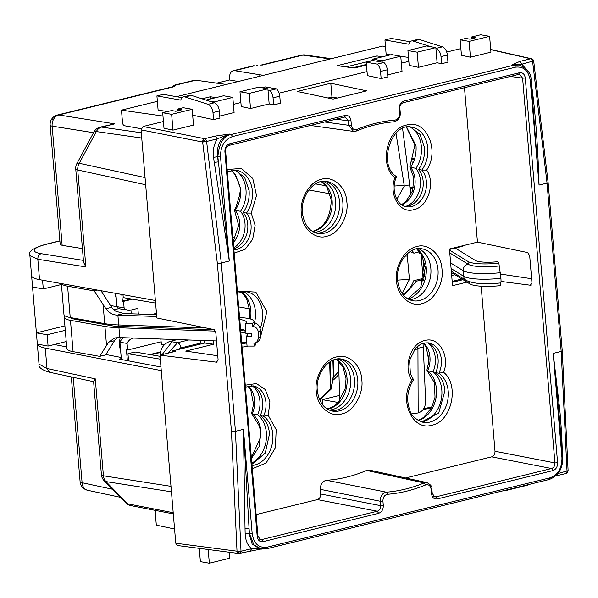 <?xml version="1.0" encoding="UTF-8"?>
<svg xmlns="http://www.w3.org/2000/svg" width="598" height="598" viewBox="0 0 598 598"><rect width="100%" height="100%" fill="white"/><g stroke="black" fill="none" stroke-linecap="round" stroke-linejoin="round"><path stroke-width="0.9" d="M226.283 84.445L195.8 80.199A9.59 5.733 -103.8 0 0 194.402 80.252L174.115 85.23L171.843 86.964M256.624 65.541L257.282 65.474M238.258 81.507L229.617 79.975L229.535 78.988A9.59 5.733 76.2 0 1 233.22 70.736A9.59 5.733 76.2 0 1 234.61 70.676L263.397 75.341M172.829 86.65L174.145 86.68L175.715 85.118L172.231 86.867M366.439 64.442L352.611 67.836M346.1 66.909L372.95 60.323M114.726 123.861L101.525 127.097A9.59 5.733 76.2 0 0 100.128 127.15L114.726 123.861L58.828 114.958A9.59 7.565 99 0 0 53.738 118.987L51.48 119.413A9.59 9.59 0 0 0 50.157 125.132A9.59 1.966 175.2 0 0 52.146 126.141A9.59 7.565 -81 0 1 53.738 118.987M82.434 248.581L62.155 245.352L60.181 244.44L50.157 125.132M161.266 370.588L45.284 348.118L46.995 368.51L39.02 364.13C38.182 367.307 41.77 370.027 49.776 372.292L46.995 368.51L95.276 378.855L103.417 475.784A9.59 7.565 98.9 0 0 105.958 481.592L127.598 503.8A9.59 7.303 101.1 0 0 130.775 505.594L173.3 513.914M170.991 486.338L103.417 475.784A9.59 1.966 -4.8 0 1 101.428 474.775L93.594 381.479L95.276 378.855M45.284 348.118C40.313 347.132 37.659 345.786 37.338 344.089L48.087 346.07L54.366 344.53L66.684 346.915M83.421 260.399L41.165 253.672C38.892 254.501 37.779 256.37 37.824 259.263L39.535 279.655C34.564 278.743 31.926 277.465 31.604 275.82L37.338 344.089M85.873 266.917L83.578 262.275L75.744 168.98A9.59 9.59 0 0 1 76.865 163.62A9.59 2.377 28.4 0 1 79.228 163.276A9.59 7.49 102.3 0 0 77.733 169.989L85.873 266.917L37.824 259.263L29.9 255.563C27.912 251.586 33.316 247.804 46.113 244.216L46.808 244.186A33.563 6.414 174.6 0 0 41.165 253.672M160.967 367.008L119.249 359.121L121.312 358.621M105.906 354.517L121.215 357.484M54.366 344.53L66.228 341.548M61.445 284.499L43.288 288.946L42.555 280.2M48.087 346.07L47.137 334.775L65.287 330.328M47.137 334.775L36.396 332.869L64.913 325.88M32.546 287.047L43.288 288.946M39.535 279.655L155.383 300.502M305.137 54.986L305.137 54.986A9.59 7.363 98.1 0 0 302.902 55.113A9.59 5.733 -103.8 0 0 301.504 55.173A9.59 9.59 0 0 1 305.137 54.986L331.277 58.701M216.207 83.264L229.617 79.975M174.885 85.581L174.115 85.23M83.197 487.998L84.789 488.79A9.59 7.497 102.1 0 0 87.652 490.285A9.59 9.59 0 0 1 80.102 481.711A9.59 1.966 -4.8 0 0 82.09 482.721A9.59 7.497 102.1 0 0 84.789 488.79M141.3 132.771L101.525 127.097A9.59 7.37 98.1 0 0 96.338 131.567L79.228 163.276L145.06 177.584M76.865 163.62L93.976 131.911A9.59 2.377 28.4 0 1 96.338 131.567L141.741 138.048M130.775 505.594A9.59 9.59 0 0 1 125.752 502.873L125.752 502.873A9.59 5.292 -44.3 0 0 127.598 503.8L173.203 512.725M125.752 502.873L104.112 480.665A9.59 5.292 -44.3 0 0 105.958 481.592L171.447 491.818M233.295 242.706A22.53 17.462 100.1 0 0 239.626 222.434A22.53 17.462 100.1 0 0 235.208 210.361L234.409 209.95L235.836 207.424L239.364 196.009L240.613 188.789L235.373 174.295L231.329 170.258M231.052 170.303L234.364 173.734L238.37 181.837L240.613 188.789C241.106 195.299 239.903 201.459 237.01 207.267L235.208 210.361L240.583 211.311A27.329 21.177 100.1 0 0 245.98 189.738A27.329 21.177 100.1 0 0 235.096 170.146M421.754 421.979A27.329 21.177 100.1 0 0 441.81 389.889A27.329 21.177 100.1 0 0 433.079 371.784L427.705 370.827A22.53 17.462 100.1 0 0 429.955 357.118A22.53 17.462 100.1 0 0 423.735 343.043M433.079 371.784A22.53 17.462 100.1 0 0 435.329 358.075A22.53 17.462 100.1 0 0 428.063 343.095M405.885 206.317A22.53 17.462 100.1 0 0 420.409 180.379A22.53 17.462 100.1 0 0 415.991 168.307A27.329 21.177 100.1 0 0 421.388 146.734A27.329 21.177 100.1 0 0 410.505 127.135M401.796 204.875A22.53 17.462 100.1 0 0 415.034 179.43A22.53 17.462 100.1 0 0 410.617 167.35L415.991 168.307M251.803 463.069A27.329 21.177 100.1 0 0 266.402 432.9A27.329 21.177 100.1 0 0 257.671 414.788L252.296 413.838A22.53 17.462 100.1 0 0 254.554 400.129A22.53 17.462 100.1 0 0 248.327 386.046M257.671 414.788A22.53 17.462 100.1 0 0 259.921 401.079A22.53 17.462 100.1 0 0 252.655 386.099M329.199 410.056A26.364 20.437 100.1 0 0 350.607 378.84A26.364 20.437 100.1 0 0 338.259 358.994M314.279 232.36A26.364 20.437 100.1 0 0 335.687 201.152A26.364 20.437 100.1 0 0 323.339 181.299M233.728 247.834A22.53 17.462 100.1 0 0 245.001 223.39A22.53 17.462 100.1 0 0 240.583 211.311M155.6 303.081L123.248 297.632L122.994 294.672M233.22 237.727L235.343 238.101M249.68 308.86L238.684 306.909M239.484 316.432A58.215 45.112 100.1 0 0 239.94 317.583M247.961 386.144L250.831 390.15L253.53 404.181L251.616 413.584L258.785 424.991L261.034 431.943L259.779 439.179M251.616 413.584L252.296 413.838C257.349 418.069 260.257 424.109 261.034 431.943L259.069 446.631L251.422 458.531M123.779 337.721A9.59 7.43 100.1 0 0 119.936 342.191L127.09 343.454L127.643 350.002L126.447 349.793L127.314 360.078L128.51 360.295L128.555 360.886L127.957 353.747L135.058 352.005L159.875 356.296M168.158 353.126L177.531 342.706L169.952 341.413C163.142 343.835 159.801 349.426 159.935 358.187L160.309 359.174L127.957 353.747M162.125 354.607L172.045 341.787M329.139 408.628L325.85 408.045M155.936 307.066L155.674 304.001M338.58 361.05L339.709 400.533M412.142 162.514L411.716 158.941L413.368 159.232M413.599 158.477L411.716 158.941M429.013 359.405L428.841 355.832M177.412 339.582L169.952 341.413M155.301 303.029L155.383 303.948M419.116 251.242L419.31 253.545L421.052 253.858M424.079 279.102L421.508 279.737L421.949 284.969M321.305 181.568L326.949 187.264L330.963 198.992L331.165 201.877C330.103 218.218 323.772 228.077 312.178 231.463M423.638 280.611L423.81 280.051M322.696 404.913L322.255 399.643L338.139 402.461M322.255 399.643L339.559 395.398M421.508 279.737L423.601 280.103M422.965 409.78L431.621 407.657M406.737 127.247L416.021 145.777C416.567 153.671 414.765 160.862 410.617 167.35L409.817 166.939L414.945 144.933L406.461 127.292M423.369 343.132L426.239 347.139L428.938 361.177L426.905 370.095L427.705 370.827A27.329 21.177 100.1 0 1 436.435 388.939A27.329 21.177 100.1 0 1 418.256 420.573M177.733 349.643L180.91 347.916L200.524 343.103A4.791 2.863 -103.8 0 0 199.784 340.367M200.524 343.103L200.3 340.382M151.743 314.511L156.459 313.352M132.479 299.187L123.562 301.37L122.366 301.16L131.261 298.978M127.643 350.002L161.131 341.794M123.562 301.37L124.107 307.918A9.59 7.43 100.1 0 0 127.935 310.287A9.59 7.43 100.1 0 0 130.394 310.198L137.861 308.366L138.332 314.04M121.805 294.463L122.366 301.16M127.09 343.454A9.59 7.43 -79.9 0 1 132.749 338.251L131.201 337.975M133.541 338.057L132.749 338.251M127.314 360.078L128.465 359.794M149.836 354.562L160.503 351.945M425.156 266.559L423.855 266.88L423.287 260.152M333.699 376.919A119.854 92.877 100.1 0 0 338.872 371.216M124.107 307.918L116.946 306.647A9.59 7.43 100.1 0 0 120.774 309.017L127.935 310.287M130.947 310.063L131.261 313.793M424.759 263.658A9.59 7.43 100.1 0 0 424.154 263.778L423.601 263.912M160.369 352.484L151.04 354.764M338.961 374.266A119.854 92.877 -79.9 0 1 333.497 379.932M423.631 408.845L432.055 406.775M121.387 359.533L119.936 342.191M116.946 306.647L115.833 293.386M409.907 187.458A7.191 5.576 -79.9 0 1 412.269 187.234A7.191 5.576 -79.9 0 1 412.471 187.279L413.547 187.01M412.471 187.279L413.465 187.451M410.198 190.007A7.191 5.576 -79.9 0 1 411.431 188.789L410.101 189.118M411.431 188.789L410.034 188.542M333.482 375.185L330.993 389.036L330.447 388.977L319.496 399.449M330.993 389.036L330.447 388.977L330.911 388.909L330.156 361.73M329.662 362.044L330.447 388.977M414.436 349.464L417.942 349.068L418.166 412.956L411.581 413.883M417.441 346.324L417.942 349.068M423.025 343.23L423.22 347.042A2301.164 1375.991 -103.8 0 1 425.567 401.751C425.335 407.5 422.95 411.222 418.421 412.897L418.166 412.956M403.807 295.569L416.507 281.172L421.53 279.939M402.828 294.41A26.364 20.437 100.1 0 0 413.794 280.694L416.507 281.172M421.022 253.851L423.085 278.414L413.794 280.694M411.94 250.502L414.152 253.118L411.439 252.633A26.364 20.437 100.1 0 0 410.467 251.339M407.103 253.903L409.436 279.371L402.215 293.588M424.244 274.026L425.036 274.161M423.085 278.414L424.363 275.947L422.786 257.118M414.152 253.118L419.176 251.885M402.566 128.525L402.693 129.303A2301.164 1375.991 76.2 0 1 409.593 184.819L410.789 195.023M396.825 199.276L404.27 186.128L409.593 184.819M394.217 186.03L404.203 185.387L404.27 186.128M395.988 133.204L404.203 185.387M232.884 237.81L233.669 237.615L232.861 237.563M160.78 339.006L161.467 344.396L164.555 344.627M500.526 282.817C501.019 283.153 501.154 281.651 500.922 278.309L498.874 263.18L497.723 261.715A21.094 4.321 175.2 0 1 479.058 261.61A21.094 4.321 175.2 0 1 475.32 260.436L455.228 248.058M451.438 272.561L469.871 283.915A28.764 5.89 -4.8 0 0 474.969 285.523A28.764 5.89 -4.8 0 0 500.758 285.62L500.533 282.944M498.874 263.18A28.764 5.89 175.2 0 1 473.085 263.075A28.764 5.89 175.2 0 1 467.987 261.476L468.227 264.279A28.764 5.89 -4.8 0 0 473.317 265.878A28.764 5.89 -4.8 0 0 499.113 265.983M467.987 261.476L449.554 250.121M450.63 262.926L463.196 270.67A5.756 5.427 -58.4 0 1 468.227 264.279L449.793 252.924M239.581 317.568A28.764 5.89 175.2 0 1 247.669 318.345A28.764 5.89 175.2 0 1 253.941 321.432A28.764 5.89 175.2 0 1 252.296 323.638L252.528 326.441C255.802 326.777 257.738 328.646 258.343 332.054L258.814 337.668L256.594 342.49L253.941 343.274L254.18 346.085L247.056 346.078L246.234 336.263L251.571 336.263L251.339 333.46L245.995 333.452L245.173 323.638A21.094 4.321 175.2 0 0 246.294 322.068A21.094 4.321 175.2 0 0 241.697 319.81A21.094 4.321 175.2 0 0 239.746 319.526M245.748 330.537A21.094 4.321 -4.8 0 0 242.519 329.633A21.094 4.321 -4.8 0 0 240.575 329.349M246.81 343.162A21.094 4.321 -4.8 0 0 243.58 342.258A21.094 4.321 -4.8 0 0 241.629 341.974M246.234 336.263A21.094 4.321 -4.8 0 0 247.355 334.693A21.094 4.321 -4.8 0 0 246.219 333.452M245.987 333.34A21.094 4.321 -4.8 0 0 242.758 332.436A21.094 4.321 -4.8 0 0 240.807 332.152M156.728 316.484L117.888 315.131A47.945 9.815 175.2 0 1 117.186 315.109C112.581 314.892 108.814 312.761 105.883 308.725L94.192 290.905L67.596 286.188A28.764 5.89 175.2 0 1 61.474 283.601M94.192 290.905L97.519 290.09M117.873 337.549L116.849 338.094A19.173 11.467 -103.8 0 0 114.539 340.688L105.659 354.906L99.687 356.371L73.091 351.654A28.764 5.89 175.2 0 1 66.819 348.567L64.188 317.239A28.764 5.89 175.2 0 1 64.36 316.469L64.778 315.677M61.362 283.587L63.956 314.436A28.764 5.89 -4.8 0 0 70.228 317.516L104.71 323.63L103.11 304.659M156.571 314.675L123.629 313.531L114.554 310.796A19.173 11.467 -103.8 0 1 111.736 307.29L100.987 290.718M206.228 328.003L118.71 324.953A47.945 9.815 175.2 0 1 104.71 323.63M70.332 317.538A23.008 4.709 -4.8 0 0 74.937 319.227L111.759 325.753A23.008 4.709 -4.8 0 0 118.479 326.388L214.263 329.722M215.422 331.12L118.95 327.756A47.945 9.815 175.2 0 1 104.942 326.441L70.459 320.326A28.764 5.89 175.2 0 1 64.188 317.239M240.68 330.649A26.85 5.494 175.2 0 1 245.8 331.113M99.687 356.371L108.687 342.123L114.831 337.937L119.077 337.556A47.945 9.815 -4.8 0 0 119.772 337.578L216.513 340.95M252.296 323.638L245.173 323.638M254.18 346.085A28.764 5.89 -4.8 0 0 255.824 343.872L255.742 342.931M252.528 326.441A28.764 5.89 -4.8 0 0 254.172 324.236L253.941 321.432M118.86 308.314L116.027 309.592L113.007 309.054M120.25 337.593A19.173 14.86 100.1 0 0 120.654 350.727M116.251 298.357A19.173 14.86 -79.9 0 1 115.197 293.274M237.361 291.091L255.839 292.101L266.461 310.938L266.633 312.537L260.877 335.598M248.163 346.085L242.07 347.191M442.042 269.534C444.067 283.362 433.647 301.332 422.315 303.47C411.312 307.678 397.722 296.548 396.683 282.301L396.511 280.694C394.486 266.865 404.913 248.895 416.238 246.757C427.241 242.549 440.831 253.679 441.87 267.926L442.042 269.534M361.797 379.88C363.823 393.708 353.403 411.686 342.071 413.816C331.068 418.024 317.486 406.902 316.439 392.647L316.267 391.047C314.242 377.218 324.669 359.249 335.994 357.111C347.004 352.902 360.587 364.025 361.626 378.28L361.797 379.88M301.347 213.351C299.321 199.53 309.749 181.553 321.074 179.415C332.077 175.214 345.666 186.337 346.705 200.584L346.877 202.191C348.903 216.02 338.483 233.99 327.151 236.128C316.148 240.336 302.558 229.206 301.519 214.959L301.347 213.351M557.956 473.564L568.1 470.663L562.255 350.884A2.878 0.591 175.2 0 1 561.178 351.437L567.031 471.336A2.878 1.719 76.2 0 1 566.605 472.988A2.878 2.041 35.1 0 0 567.577 472.36L568.1 470.663M531.017 85.208L531.495 84.61C533.281 96.869 534.859 111.796 536.227 129.385C537.408 145.942 538.178 157.663 539.052 185.059L531.017 80.371C531.517 74.025 527.653 68.905 519.415 65.018L512.224 64.719L519.961 61.392L530.673 58.768A2.878 2.257 -77.2 0 1 531.51 58.761L533.229 59.92L533.708 61.131L548.119 182.54A2.878 0.591 175.2 0 1 547.043 183.1L532.616 61.557A2.878 1.719 -103.8 0 0 531.899 59.703A2.878 1.719 -103.8 0 0 530.673 58.768L490.734 49.671M163.426 121.521L143.057 126.514L204.651 138.706A2.878 1.719 76.2 0 1 205.876 139.64A2.878 1.719 76.2 0 1 206.602 141.494L202.655 142.062A2.878 2.168 -78.8 0 1 202.655 141.98A2.878 2.168 -78.8 0 1 204.651 138.706L215.37 136.075L229.34 134.079C220.445 137.6 216.506 145.165 217.537 156.781L213.538 157.289C212.671 150.322 213.927 144.185 217.313 138.871L229.34 134.079L231.232 134.483C223.592 135.761 219.137 143.214 217.844 156.848L229.296 261.012L214.271 162.387L218.27 161.894L217.537 156.781L220.535 156.691L229.296 261.012L221.312 262.971L206.602 141.494L217.313 138.871L215.37 136.075M239.477 553.449A2.878 2.198 -82.6 0 1 238.834 553.494A2.878 2.198 -82.6 0 1 237.025 551.281A2.878 2.198 -82.6 0 1 237.01 551.199L231.463 431.547L217.328 263.21L202.655 142.062L141.053 129.871L156.848 317.972L213.778 329.535L215.818 332.63L218.091 359.675L216.521 362.186L159.972 355.137L175.648 351.295L172.673 350.884L204.77 343.02L213.688 344.239L185.694 351.101L217.762 355.765M443.649 372.352C459.817 384.94 451.632 421.717 431.883 425.215C412.358 431.352 398.44 399.987 411.895 380.141C403 367.658 410.415 343.058 424.774 340.576C438.954 336.061 450.13 356.094 443.649 372.352L438.917 373.212A26.364 20.437 -79.9 0 1 448.223 391.339A26.364 20.437 -79.9 0 1 423.092 422.338C415.543 419.497 411.147 415.588 409.922 410.609C406.064 399.957 407.283 389.679 413.577 379.775L410.392 373.914L409.608 360.28L415.58 348.111L420.79 344.119L423.825 343.02L428.631 342.871A21.094 16.348 -79.9 0 1 441.369 359.615A21.094 16.348 -79.9 0 1 438.917 373.212L435.636 372.629A21.094 16.348 100.1 0 0 438.087 359.032A21.094 16.348 100.1 0 0 427.009 342.699M421.5 421.964L438.738 412.979L444.942 390.763C444.135 382.705 441.032 376.665 435.636 372.629M254.524 322.486A26.364 20.437 100.1 0 0 255.443 311.506A26.364 20.437 100.1 0 0 243.094 291.652M409.443 299.703A26.364 20.437 100.1 0 0 430.852 268.495A26.364 20.437 100.1 0 0 418.503 248.641M227.315 171.469L236.479 170.266A26.364 20.437 -79.9 0 1 252.401 191.196A26.364 20.437 -79.9 0 1 246.451 213.067L243.169 212.484C247.684 206.026 249.665 198.73 249.112 190.613L244.687 177.501L235.149 170.161M233.803 248.753A21.094 16.348 100.1 0 0 247.759 224.347A21.094 16.348 100.1 0 0 243.169 212.484M251.908 464.325L265.273 453.045L269.534 433.767C268.726 425.716 265.624 419.669 260.227 415.632L263.509 416.215A26.364 20.437 -79.9 0 1 272.815 434.35A26.364 20.437 -79.9 0 1 252.005 465.521M260.227 415.632A21.094 16.348 100.1 0 0 262.679 402.043A21.094 16.348 100.1 0 0 251.601 385.71M331.045 410.736A26.364 20.437 100.1 0 0 354.487 379.528A26.364 20.437 100.1 0 0 340.225 358.987M316.125 233.041A26.364 20.437 100.1 0 0 339.567 201.84A26.364 20.437 100.1 0 0 325.305 181.299M426.658 170.086C435.553 182.569 428.138 207.17 413.779 209.651C399.599 214.166 388.423 194.133 394.912 177.875C378.736 165.295 386.921 128.51 406.67 125.012C426.202 118.875 440.113 150.24 426.658 170.086L421.859 170.056A21.094 16.348 -79.9 0 1 426.449 181.927A21.094 16.348 -79.9 0 1 406.341 206.721C396.863 205.936 390.397 189.424 396.511 176.829L396.429 176.515C377.181 165.22 391.854 121.177 411.887 127.254A26.364 20.437 -79.9 0 1 427.802 148.184A26.364 20.437 -79.9 0 1 421.859 170.056L418.578 169.473C423.092 163.015 425.073 155.727 424.52 147.601L420.095 134.49L410.557 127.15M404.764 206.325A21.094 16.348 100.1 0 0 423.167 181.344A21.094 16.348 100.1 0 0 418.578 169.473M227.15 169.518L241.375 168.419L252.775 178.473L256.52 195.531L251.25 213.097L255.114 225.334L252.677 239.275L245.128 249.314L234.169 253.089M245.262 385.194L256.4 383.55L265.295 389.552L269.93 401.766L268.24 415.363L276.179 429.685L275.401 447.865L266.11 462.987L252.281 468.765M213.404 340.838L213.688 344.239M256.131 514.601L317.381 499.584C319.609 498.732 320.722 496.871 320.722 493.993L320.334 489.351L380.261 501.251C380.291 496.093 382.331 493.066 386.383 492.176L326.515 480.276C322.457 481.173 320.393 484.201 320.334 489.351M326.515 480.276A185.051 143.408 100.1 0 0 366.649 470.432L424.079 482.937L427.002 482.646L369.624 470.125L366.649 470.432M405.549 477.966L491.676 456.85C493.896 455.997 495.009 454.136 495.009 451.258L481.151 286.21M466.978 282.136L452.536 285.672L449.457 249L477.451 242.138L464.482 87.689M411.895 380.141L413.113 379.536M233.9 249.904A21.094 16.348 -79.9 0 0 251.04 224.93A21.094 16.348 -79.9 0 0 246.451 213.067L251.25 213.097M268.24 415.363L263.509 416.215A21.094 16.348 -79.9 0 0 265.961 402.626A21.094 16.348 -79.9 0 0 253.223 385.882L245.419 387.108M394.912 177.875L396.055 176.388M501.027 281.449L530.404 285.224L531.951 282.719L529.679 255.675L527.66 252.573L477.451 242.138M530.815 285.201L531.188 285.037M452.26 282.331L463.016 279.7M500.563 274.078L531.615 278.728M204.77 343.02L204.561 340.531M310.429 125.46L353.508 131.411L356.423 131.014C368.764 125.909 381.27 122.844 393.925 121.82L394.964 120.123C382.1 121.162 369.4 124.272 356.879 129.46L356.057 131.059L353.508 131.411L348.694 125.296L324.647 121.977M518.922 74.316L519.625 74.331L522.607 78.151L554.922 462.919C554.951 465.82 553.838 467.681 551.58 468.511L491.676 456.85M172.762 351.998L172.673 350.884M460.871 48.588L446.713 52.063M433.58 496.362L435.942 496.863L434.619 496.893L432.219 493.305L431.846 488.902C432.369 486.757 430.754 484.672 427.009 482.646M259.293 539.097L261.655 539.598L260.332 539.628L257.925 536.04L225.618 151.272C225.282 148.521 226.35 146.592 228.84 145.464L344.478 117.111L345.338 117.066L348.32 120.886L336.143 119.159M320.722 493.993L380.634 505.654C380.657 508.554 379.551 510.415 377.293 511.245L317.381 499.584M159.972 355.137L175.767 543.238L177.584 545.533L238.834 553.494L261.027 549.046M216.939 362.164L217.321 361.992M143.057 126.514L141.053 129.871M344.635 117.051L345.338 117.066M399.875 112.745L399.561 113.314L399.187 108.911C399.165 104.859 400.727 102.251 403.859 101.084L402.85 102.744M519.625 74.331L518.481 74.391L519.498 72.732C522.704 72.336 524.625 74.092 525.276 77.994L522.607 78.151L510.43 76.424M495.009 451.258L554.922 462.919L557.583 462.762C557.605 466.814 556.05 469.423 552.911 470.589L551.58 468.511L435.942 496.863L437.273 498.941C434.073 499.337 432.145 497.581 431.502 493.679L431.128 489.269C430.455 485.613 428.609 484.171 425.604 484.948L424.079 482.937A186.696 144.679 -79.9 0 1 386.383 492.176L387.519 494.284C384.499 494.987 382.974 497.252 382.929 501.087L383.296 505.497C383.318 509.548 381.763 512.157 378.624 513.323L377.293 511.245L261.655 539.598L262.985 541.676C259.779 542.072 257.858 540.315 257.207 536.413L257.529 535.838M225.222 151.07L224.9 151.645C224.878 147.594 226.44 144.985 229.572 143.819L228.563 145.478M344.478 117.111L345.21 115.459C348.417 115.07 350.338 116.827 350.989 120.729L351.355 125.139L348.694 125.296L348.32 120.886L350.989 120.729M561.828 452.095L559.115 414.982L553.195 353.396L561.178 351.437L547.043 183.1L539.052 185.059L530.299 80.737C528.639 70.713 523.691 66.199 515.446 67.193L232.555 136.561C224.482 139.558 220.475 146.263 220.535 156.691M175.767 543.238L237.01 551.199L241.009 551.274L235.448 431.308L243.431 429.349L249.082 528.774L245.038 528.744L243.431 429.349L252.192 533.67C253.844 543.694 258.792 548.209 267.037 547.207L549.928 477.847C558.001 474.849 562.008 468.144 561.948 457.717L553.195 353.396L559.863 410.602C561.216 426.232 562.015 439.687 562.262 450.967L562.135 450.997M157.371 101.339L121.469 110.144L122.523 122.642A2.878 1.719 76.2 0 0 124.548 125.767L141.143 128.712M171.641 114.323L192.167 109.292L193.498 125.102L172.972 130.132L163.994 128.226L162.693 112.738L171.641 114.323L172.972 130.132M490.943 52.168L470.417 57.206L469.086 41.389L489.613 36.358L490.943 52.168M489.613 36.358L480.665 34.774L471.702 36.964L475.881 37.711L469.908 39.169L465.737 38.429L460.139 39.804L461.439 55.3L470.417 57.206M400.757 56.227L382.1 60.802L382.219 62.207L372.965 60.562L372.853 59.165L391.511 54.59L400.757 56.227L402.028 71.371L387.691 74.885M382.219 62.207L383.894 62.506A7.669 4.59 76.2 0 1 387.265 69.809L387.855 76.895L381.143 78.547L367.374 75.625L366.253 62.214L372.965 60.562M262.036 87.764L265.482 86.919L276.411 88.855A7.669 4.59 76.2 0 1 279.782 96.166L280.372 103.252L273.66 104.897L269.167 103.947L250.51 108.522L241.233 106.556L239.985 91.741L249.239 93.378L250.51 108.522M366.701 90.851L333.116 99.081L297.206 91.457L330.791 83.227L366.701 90.851M205.981 100.075L223.57 95.762L232.816 97.407L234.087 112.551L219.743 116.064M232.816 97.407L214.151 101.981L214.368 102.774A7.669 4.59 76.2 0 1 219.316 110.989L219.915 118.075L213.568 119.63L192.661 115.19M411.506 40.978L417.845 39.423A7.669 4.59 76.2 0 1 419.497 39.505L442.4 46.861A7.669 4.59 76.2 0 1 447.349 55.076L447.947 62.17L441.601 63.724L437.108 62.768L418.45 67.342L409.174 65.376L407.933 50.561L426.591 45.986L430.829 46.734L413.151 41.06A7.669 4.59 -103.8 0 0 411.506 40.978A7.669 4.59 -103.8 0 0 408.808 44.215L384.94 39.976L386.136 54.239L390.434 54.852M408.838 61.347L401.34 63.186M367.037 71.596L279.146 93.146M240.897 102.527L233.399 104.366M533.154 61.026L521.905 64.188L528.348 71.738M559.115 414.982L562.666 457.343C562.98 468.466 558.487 475.851 549.196 479.499L266.304 548.859L259.696 548.859L252.162 544.053L249.194 533.775L245.15 533.73A1079.868 645.713 -103.8 0 0 245.038 528.744M252.192 533.67L249.501 533.82L253.978 544.942L261.49 549.114M519.415 65.018L514.123 65.122L231.232 134.483L232.555 136.561M366.484 65.047L354.21 68.06L337.257 65.645L376.815 55.95L377.002 58.148M382.6 56.773L376.815 55.95M216.147 97.586L210.361 96.764L210.548 98.954M202.027 98.805L210.361 96.764M176.425 96.667L382.72 46.091L385.486 46.48M121.469 110.144L162.97 116.049M155.816 510.49A2.878 1.719 -103.8 0 0 155.271 512.628L156.317 525.134L174.571 529.006M381.143 78.547L380.545 71.454A7.669 4.59 -103.8 0 0 377.181 64.15L366.253 62.214M471.702 36.964L471.852 38.698M269.167 103.947L267.897 88.803L249.239 93.378M268.016 90.208L269.691 90.507A7.669 4.59 -103.8 0 1 273.062 97.81L273.66 104.897M267.897 88.803L258.65 87.166L239.985 91.741M337.466 98.02L331.957 97.04L330.791 83.227M331.957 97.04L328.025 98.005M192.167 109.292L183.22 107.7L177.621 109.075L181.792 109.815L175.827 111.28L171.648 110.54L162.693 112.738M167.679 111.512L158.111 110.152L156.908 95.889L180.775 100.12A7.669 4.59 -103.8 0 1 183.474 96.891L189.82 95.336A7.669 4.59 76.2 0 1 191.465 95.411L214.219 102.721M408.509 57.423L400.765 56.317M418.45 67.342L417.18 52.198L407.933 50.561M437.108 62.768L435.837 47.623L417.18 52.198M447.349 55.076L441.003 56.631L441.601 63.724M384.94 39.976L391.286 38.422L410.123 41.763M519.961 61.392L521.905 64.188L512.224 64.719L514.123 65.122L515.446 67.193M213.568 119.63L212.978 112.544A7.669 4.59 -103.8 0 0 208.022 104.329L185.126 96.966A7.669 4.59 -103.8 0 0 183.474 96.891M527.279 484.873L527.309 485.262L506.783 490.3L505.833 490.128M506.753 489.904L506.783 490.3M199.269 548.351L200.382 561.642L209.337 563.226L208.186 549.51M209.337 563.226L229.864 558.196L229.363 552.26M250.196 550.825L251.721 548.65C247.729 545.697 245.539 540.727 245.15 533.73M260.877 549.024L251.721 548.65L241.009 551.274A2.878 1.719 76.2 0 1 240.583 552.926A2.878 1.719 76.2 0 1 239.888 553.434M372.853 59.165L382.1 60.802M377.181 64.15L383.894 62.506M460.139 39.804L469.086 41.389M276.411 88.855L269.691 90.507M214.151 101.981L209.143 101.092M156.908 95.889L163.254 94.335L182.098 97.676M435.837 47.623L430.829 46.734M441.003 56.631A7.669 4.59 -103.8 0 0 436.054 48.416L435.905 48.363M177.763 110.802L177.621 109.075M301.504 55.173L260.848 65.137A9.59 5.733 76.2 0 1 262.223 65.085L302.902 55.113L330.141 58.978M254.696 65.758L234.61 70.676M195.8 80.199L175.715 85.118M174.145 86.68L58.828 114.958A9.59 5.733 76.2 0 0 57.43 115.018L172.747 86.74A9.59 5.733 -103.8 0 1 174.145 86.68M62.155 245.352L52.146 126.141L93.535 132.726M59.89 240.979L46.808 244.186M145.665 184.752L77.733 169.989A9.59 1.966 -4.8 0 1 75.744 168.98M259.868 76.208L259.719 74.451M73.24 377.323L82.09 482.721L112.454 489.231M408.045 299A27.329 21.177 100.1 0 0 426.307 268.487A27.329 21.177 100.1 0 0 426.232 267.358A27.329 21.177 100.1 0 0 416.948 248.828M426.307 268.487A4.791 0.86 177.2 0 1 425.26 268.016L421.896 255.301L416.664 248.873M327.54 409.196A26.364 20.437 100.1 0 0 327.764 409.159A26.364 20.437 100.1 0 0 347.027 378.205A26.364 20.437 100.1 0 0 336.405 359.226M312.619 231.501A26.364 20.437 100.1 0 0 312.836 231.463A26.364 20.437 100.1 0 0 332.107 200.517A26.364 20.437 100.1 0 0 321.485 181.538M250.45 318.988A27.329 21.177 100.1 0 0 250.898 311.498A27.329 21.177 100.1 0 0 250.824 310.369A27.329 21.177 100.1 0 0 241.54 291.831M180.91 347.916C180.476 345.061 179.355 343.327 177.531 342.706L188.669 339.978M463.577 245.539L462.501 246.271L465.513 245.06M315.482 183.885L325.85 185.724M329.894 193.752L308.822 190.007M454.906 274.699L451.684 275.491M452.178 281.396L461.91 279.012M424.154 263.778L424.804 263.89M332.899 360.295L333.333 375.559M423.22 347.042L417.89 348.342M397.588 280.126L409.436 279.371M407.477 255.989L404.951 256.153M469.707 281.935L469.871 283.915M500.922 278.309A34.52 7.064 175.2 0 1 469.781 278.205A34.52 7.064 175.2 0 1 463.667 276.276A5.756 5.427 121.6 0 0 466.148 280.402L451.333 271.268M451.101 268.539L463.667 276.276L463.196 270.67A34.52 7.064 -4.8 0 0 469.31 272.591A34.52 7.064 -4.8 0 0 500.451 272.695M70.228 317.516L67.596 286.188M73.091 351.654L70.459 320.326M106.534 345.412L104.942 326.441M111.736 307.29L105.883 308.725M118.71 324.953L117.888 315.131M118.479 326.388L118.359 324.938M111.654 324.527L111.759 325.753M74.937 319.227L74.87 318.338M119.772 337.578L118.95 327.756M108.687 342.123L114.539 340.688M123.629 313.531L117.186 315.109M258.343 332.054A34.52 7.064 -4.8 0 0 260.377 329.363L259.278 326.134L257.469 324.153L254.008 322.292M260.377 329.363L260.848 334.977A34.52 7.064 175.2 0 1 258.814 337.668M237.526 293.042L246.682 291.846A26.364 20.437 -79.9 0 1 262.455 311.326A26.364 20.437 -79.9 0 1 262.604 312.769A26.364 20.437 -79.9 0 1 260.197 328.272M246.212 342.916A26.364 20.437 -79.9 0 1 241.794 343.94M438.013 269.765A26.364 20.437 -79.9 0 1 412.882 300.757C404.794 298.985 399.756 292.609 397.745 281.606C394.762 264.084 409.645 245.486 422.091 248.835A26.364 20.437 -79.9 0 1 437.856 268.315A26.364 20.437 -79.9 0 1 438.013 269.765M357.768 380.111A26.364 20.437 -79.9 0 1 332.638 411.11C324.557 409.338 319.511 402.955 317.501 391.959C314.518 374.43 329.408 355.84 341.847 359.181A26.364 20.437 -79.9 0 1 357.619 378.669A26.364 20.437 -79.9 0 1 357.768 380.111M326.927 181.493A26.364 20.437 -79.9 0 1 342.691 200.973A26.364 20.437 -79.9 0 1 342.848 202.423A26.364 20.437 -79.9 0 1 317.717 233.414C309.615 231.62 304.569 225.237 302.581 214.271C299.62 196.607 314.541 178.167 326.927 181.493M531.899 59.703A2.878 1.248 -34.9 0 1 533.229 59.92M205.876 139.64A2.878 1.248 145.1 0 0 202.655 141.98M240.583 552.926A2.878 2.041 -144.9 0 1 237.025 551.281M519.498 72.732L403.859 101.084M557.583 462.762L525.276 77.994M437.273 498.941L552.911 470.589M387.519 494.284C400.383 493.245 413.083 490.128 425.604 484.948M262.985 541.676L378.624 513.323M224.9 151.645L257.207 536.413M345.21 115.459L229.572 143.819M356.879 129.46C353.874 130.237 352.028 128.802 351.355 125.139M399.561 113.314C399.516 117.156 397.984 119.421 394.964 120.123M217.328 263.21A2.878 0.591 -4.8 0 0 221.312 262.971L235.448 431.308A2.878 0.591 -4.8 0 1 231.463 431.547M399.187 108.911L399.509 108.335M431.816 493.103L431.502 493.679M431.128 489.269L431.45 488.701M383.296 505.497L380.634 505.654L380.261 501.251L382.929 501.087M561.948 457.717L562.247 457.141M549.928 477.847L548.919 479.514M267.037 547.207L266.028 548.874M249.082 528.774L249.501 533.82L249.082 528.774M530.299 80.737L530.598 80.162M387.265 69.809L380.545 71.454M279.782 96.166L273.062 97.81M219.316 110.989L212.978 112.544M566.605 472.988A2.878 1.719 76.2 0 1 565.91 473.496L567.577 472.36M562.262 450.967A1079.868 645.713 76.2 0 1 562.314 453.09M531.188 82.434A1079.868 645.713 76.2 0 1 531.495 84.61M214.271 162.387A1079.868 645.713 -103.8 0 0 213.538 157.289M442.4 46.861L436.054 48.416M419.497 39.505L413.151 41.06M185.126 96.966L191.465 95.411M208.022 104.329L214.368 102.774M59.875 240.845L46.113 244.216M93.609 381.688L49.776 372.292M39.02 364.137L29.9 255.563M413.069 189.118L410.31 187.862M233.22 70.736L253.485 65.765M57.43 115.018A9.59 9.59 0 0 0 51.48 119.413M80.102 481.711L71.304 376.904M120.303 497.282L87.652 490.285M100.128 127.15A9.59 9.59 0 0 0 93.976 131.911M101.428 474.775A9.59 9.59 0 0 0 104.112 480.665M305.07 54.979A9.59 9.59 0 0 0 299.351 55.98M241.256 291.884L246.481 298.29L249.852 311.02L249.403 318.704M233.198 241.54L238.669 225.334L234.416 210.077M251.347 457.634L259.779 439.164M327.383 409.099L333.684 406.378L338.431 402.133L345.113 388.752L346.055 378.766L342.833 366.589L336.226 359.263M407.799 298.858L420.611 287.548L425.26 268.016M401.49 204.666L405.855 201.623L412.545 190.852L413.876 177.808L409.824 167.066M418.009 420.431L423.601 417.449L431.756 407.38L435.03 397.221L434.357 382.556L427.024 370.573M462.501 246.271L449.502 249.463M423.085 260.205L423.862 260.01M333.258 360.146L333.691 375.342L331.202 389.074L319.766 400.077M422.831 257.23L424.393 275.82M500.69 282.921C484.978 284.618 473.466 283.781 466.148 280.402M260.848 334.977C260.81 338.438 259.39 340.942 256.602 342.497M116.969 306.677L110.608 305.548M518.765 74.376L403.127 102.729C400.645 103.858 399.569 105.786 399.905 108.537L400.279 112.947C400.436 117.612 398.32 120.564 393.925 121.82M548.119 182.54L562.255 350.884M490.711 49.47L531.51 58.761M555.662 476.008L565.91 473.496"/></g></svg>
